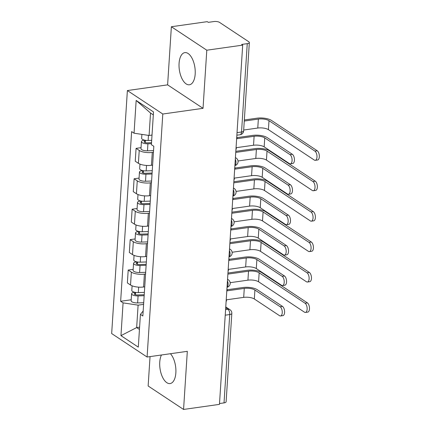<?xml version="1.0" encoding="UTF-8"?>
<svg xmlns="http://www.w3.org/2000/svg" width="431" height="431" viewBox="0 0 431 431"><rect width="100%" height="100%" fill="white"/><g stroke="black" fill="none" stroke-linecap="round" stroke-linejoin="round"><path stroke-width="0.65" d="M161.447 354.993A16.243 7.866 -98.1 0 0 159.75 362.148A16.243 7.866 -98.1 0 0 170.083 383.568A16.243 7.866 -98.1 0 0 175.859 372.82A16.243 7.866 -98.1 0 0 170.444 353.722M195.184 74.04A16.243 7.866 -98.1 0 0 184.851 52.62A16.243 7.866 -98.1 0 0 179.075 63.362A16.243 7.866 -98.1 0 0 189.403 84.783A16.243 7.866 -98.1 0 0 195.184 74.04M150.042 356.604L148.14 385.982L183.563 409.45L219.46 404.37L242.691 45.126L206.794 50.206L171.371 26.738L167.616 84.859L127.382 90.548L111.667 333.556L147.09 357.024L162.799 114.021L203.033 108.326L206.794 50.206M171.371 26.738L207.273 21.658L208.308 22.342L213.9 21.55A4.165 1.438 3.7 0 1 219.573 22.407L248.795 41.769A4.165 1.438 3.7 0 1 249.344 42.55L243.634 130.9A4.165 1.438 -176.3 0 1 241.538 131.999L247.254 43.65A4.165 1.438 3.7 0 0 249.344 42.55M183.563 409.45L187.318 351.33L147.09 357.024M225.23 315.185L229.734 314.544A4.165 1.438 -176.3 0 0 231.824 313.445L226.113 401.794A4.165 1.438 -176.3 0 1 224.023 402.893L229.734 314.544A4.165 2.015 -98.1 0 0 227.924 309.275L225.704 307.809M219.514 403.529L224.023 402.893M247.254 43.65L241.662 44.441L242.691 45.126M153.436 152.251L152.278 152.418A9.579 3.308 -176.3 0 1 139.229 150.441L136.077 148.356L135.248 161.226L138.394 163.311A9.579 3.308 3.7 0 0 151.443 165.288L152.606 165.121M141.034 147.655L136.077 148.356M151.47 182.674L150.311 182.841A9.579 3.308 -176.3 0 1 137.263 180.869L134.111 178.779L133.276 191.65L136.428 193.74A9.579 3.308 3.7 0 0 149.476 195.712L150.64 195.545M139.068 178.078L134.111 178.779M149.503 213.103L148.339 213.264A9.579 3.308 -176.3 0 1 135.291 211.292L132.145 209.202L131.31 222.078L134.461 224.163A9.579 3.308 3.7 0 0 147.51 226.135L148.668 225.973M137.101 208.502L132.145 209.202M147.537 243.526L146.373 243.687A9.579 3.308 -176.3 0 1 133.324 241.716L130.178 239.631L129.343 252.501L132.495 254.586A9.579 3.308 3.7 0 0 145.543 256.558L146.702 256.397M135.135 238.925L130.178 239.631M145.565 273.949L144.407 274.111A9.579 3.308 -176.3 0 1 131.358 272.139L128.206 270.054L127.377 282.925L130.523 285.01A9.579 3.308 3.7 0 0 143.577 286.987L144.735 286.82M133.163 269.353L128.206 270.054M153.323 114.894L150.532 113.046L149.083 135.474L152.019 135.059M149.083 135.474L134.046 133.201L136.164 100.439L153.511 111.931L151.394 144.697L153.824 146.303L142.85 315.982L140.425 314.371L138.303 347.138L120.955 335.641L123.077 302.874L138.109 305.148L136.659 327.576L139.45 329.429M134.046 133.201L131.622 131.595L120.648 301.269L123.077 302.874M127.382 90.548L162.799 114.021M167.616 84.859L203.033 108.326M139.596 327.161L136.659 327.576L120.955 335.641M143.598 304.372L138.109 305.148M131.196 299.777L120.648 301.269M143.167 311.026L140.425 314.371M136.164 100.439L150.532 113.046M236.964 137.629L252.765 135.393A10.516 3.631 -176.3 0 1 267.091 137.559L292.342 154.287A4.789 2.322 81.9 0 1 294.438 159.411A4.789 2.322 81.9 0 1 292.719 163.516L290.375 163.85A4.789 2.322 -98.1 0 0 292.089 159.745A4.789 2.322 -98.1 0 0 289.993 154.621L264.747 137.888A7.812 2.699 3.7 0 0 254.112 136.282L236.969 138.707L236.991 138.416A4.165 3.346 123.5 0 0 236.764 136.826M264.747 137.888L264.165 146.863L289.416 163.591A4.789 2.322 -98.1 0 0 290.375 163.85M235.935 149.654A4.165 3.346 123.5 0 0 236.371 147.973L236.393 147.677L253.53 145.252A7.812 2.699 3.7 0 1 264.165 146.863M244.339 119.98L257.011 118.186A10.516 3.631 -176.3 0 1 271.336 120.351L317.238 150.764A4.789 2.322 81.9 0 1 319.333 155.887A4.789 2.322 81.9 0 1 317.62 159.993L315.271 160.327A4.789 2.322 -98.1 0 0 316.984 156.221A4.789 2.322 -98.1 0 0 314.894 151.098L268.992 120.68A7.812 2.699 3.7 0 0 258.352 119.075L244.269 121.068M243.687 130.038L257.776 128.045A7.812 2.699 3.7 0 1 268.411 129.656L314.312 160.068A4.789 2.322 -98.1 0 0 315.271 160.327M151.674 140.355L148.14 140.474A5.204 1.799 -176.3 0 1 141.637 138.319L141.891 134.386M151.523 142.699L147.246 142.844A2.5 0.862 -176.3 0 1 144.126 141.81A2.5 0.862 -176.3 0 1 145.382 141.147L145.436 140.307M151.464 143.668L147.925 143.787A5.204 1.799 -176.3 0 1 141.427 141.632A5.204 1.799 -176.3 0 1 144.04 140.258L144.056 140.016M153.544 150.608L147.472 150.807A5.204 1.799 -176.3 0 1 140.969 148.652L141.427 141.632M145.285 142.623L145.382 141.147L144.04 140.258M234.997 168.052L250.799 165.816A10.516 3.631 -176.3 0 1 265.124 167.982L290.375 184.71A4.789 2.322 81.9 0 1 292.466 189.834A4.789 2.322 81.9 0 1 290.753 193.939L288.409 194.273A4.789 2.322 -98.1 0 0 290.122 190.168A4.789 2.322 -98.1 0 0 288.027 185.044L262.781 168.316A7.812 2.699 3.7 0 0 252.14 166.705L235.003 169.13L235.024 168.839A4.165 3.346 123.5 0 0 234.798 167.25M262.781 168.316L262.199 177.286L287.45 194.015A4.789 2.322 -98.1 0 0 288.409 194.273M233.968 180.077A4.165 3.346 123.5 0 0 234.405 178.396L234.421 178.105L251.564 175.676A7.812 2.699 3.7 0 1 262.199 177.286M233.031 198.475L248.832 196.24A10.516 3.631 -176.3 0 1 263.158 198.405L288.404 215.139A4.789 2.322 81.9 0 1 290.499 220.257A4.789 2.322 81.9 0 1 288.786 224.362L286.443 224.696A4.789 2.322 -98.1 0 0 288.156 220.591A4.789 2.322 -98.1 0 0 286.06 215.468L260.814 198.739A7.812 2.699 3.7 0 0 250.174 197.129L233.036 199.558L233.052 199.262A4.165 3.346 123.5 0 0 232.826 197.673M260.814 198.739L260.232 207.71L285.478 224.438A4.789 2.322 -98.1 0 0 286.443 224.696M231.997 210.5A4.165 3.346 123.5 0 0 232.438 208.82L232.454 208.529L249.592 206.104A7.812 2.699 3.7 0 1 260.232 207.71M235.827 151.329L255.044 148.609A10.516 3.631 -176.3 0 1 269.37 150.775L315.271 181.187A4.789 2.322 81.9 0 1 317.367 186.311A4.789 2.322 81.9 0 1 315.648 190.416L313.305 190.75A4.789 2.322 -98.1 0 0 315.018 186.645A4.789 2.322 -98.1 0 0 312.922 181.521L267.026 151.109A7.812 2.699 3.7 0 0 256.386 149.498L235.757 152.418M238.025 160.984L255.804 158.468A7.812 2.699 3.7 0 1 266.444 160.079L312.346 190.491A4.789 2.322 -98.1 0 0 313.305 190.75M152.245 170.698L146.168 170.897A5.204 1.799 -176.3 0 1 139.671 168.742L139.973 164.114M152.095 173.041L145.279 173.267A2.5 0.862 -176.3 0 1 142.16 172.233A2.5 0.862 -176.3 0 1 143.415 171.57L143.469 170.735M152.03 174.011L145.958 174.21A5.204 1.799 -176.3 0 1 139.455 172.055A5.204 1.799 -176.3 0 1 142.074 170.681L142.085 170.444M151.577 181.031L145.5 181.23A5.204 1.799 -176.3 0 1 139.003 179.08L139.455 172.055M143.318 173.046L143.415 171.57L142.074 170.681M233.855 181.753L253.078 179.032A10.516 3.631 -176.3 0 1 267.403 181.198L313.305 211.616A4.789 2.322 81.9 0 1 315.395 216.739A4.789 2.322 81.9 0 1 313.682 220.844L311.338 221.173A4.789 2.322 -98.1 0 0 313.051 217.068A4.789 2.322 -98.1 0 0 310.956 211.944L265.054 181.532A7.812 2.699 3.7 0 0 254.419 179.921L233.785 182.841M236.059 191.412L253.837 188.897A7.812 2.699 3.7 0 1 264.478 190.502L310.379 220.914A4.789 2.322 -98.1 0 0 311.338 221.173M150.279 201.121L144.202 201.32A5.204 1.799 -176.3 0 1 137.704 199.165L138.001 194.537M150.128 203.464L143.313 203.691A2.5 0.862 -176.3 0 1 140.194 202.656A2.5 0.862 -176.3 0 1 141.443 201.999L141.503 201.158M150.063 204.434L143.986 204.639A5.204 1.799 -176.3 0 1 137.489 202.484A5.204 1.799 -176.3 0 1 140.102 201.105L140.118 200.868M149.611 211.459L143.534 211.659A5.204 1.799 -176.3 0 1 137.036 209.504L137.489 202.484M141.352 203.475L141.443 201.999L140.102 201.105M231.064 228.904L246.866 226.663A10.516 3.631 -176.3 0 1 261.191 228.834L286.437 245.562A4.789 2.322 81.9 0 1 288.533 250.686A4.789 2.322 81.9 0 1 286.82 254.791L284.476 255.12A4.789 2.322 -98.1 0 0 286.189 251.014A4.789 2.322 -98.1 0 0 284.094 245.891L258.848 229.163A7.812 2.699 3.7 0 0 248.208 227.557L231.07 229.982L231.086 229.685A4.165 3.346 123.5 0 0 230.86 228.101M258.848 229.163L258.266 238.133L283.512 254.866A4.789 2.322 -98.1 0 0 284.476 255.12M230.03 240.929A4.165 3.346 123.5 0 0 230.472 239.243L230.488 238.952L247.626 236.527A7.812 2.699 3.7 0 1 258.266 238.133M229.098 259.327L244.9 257.091A10.516 3.631 -176.3 0 1 259.225 259.257L284.471 275.985A4.789 2.322 81.9 0 1 286.567 281.109A4.789 2.322 81.9 0 1 284.853 285.214L282.504 285.548A4.789 2.322 -98.1 0 0 284.218 281.443A4.789 2.322 -98.1 0 0 282.127 276.319L256.876 259.586A7.812 2.699 3.7 0 0 246.241 257.98L229.103 260.405L229.12 260.114A4.165 3.346 123.5 0 0 228.893 258.525M256.876 259.586L256.3 268.561L281.545 285.29A4.789 2.322 -98.1 0 0 282.504 285.548M228.064 271.352A4.165 3.346 123.5 0 0 228.5 269.671L228.522 269.375L245.659 266.951A7.812 2.699 3.7 0 1 256.3 268.561M227.126 289.751L242.928 287.515A10.516 3.631 -176.3 0 1 257.253 289.68L282.504 306.409A4.789 2.322 81.9 0 1 284.6 311.532A4.789 2.322 81.9 0 1 282.887 315.637L280.538 315.971A4.789 2.322 -98.1 0 0 282.251 311.866A4.789 2.322 -98.1 0 0 280.155 306.743L254.91 290.015A7.812 2.699 3.7 0 0 244.275 288.404L227.132 290.828L227.153 290.537A4.165 3.346 123.5 0 0 226.927 288.948M254.91 290.015L254.328 298.985L279.579 315.713A4.789 2.322 -98.1 0 0 280.538 315.971M226.097 301.775A4.165 3.346 123.5 0 0 226.534 300.095L226.555 299.798L243.693 297.374A7.812 2.699 3.7 0 1 254.328 298.985M231.889 212.176L251.111 209.455A10.516 3.631 -176.3 0 1 265.437 211.621L311.333 242.039A4.789 2.322 81.9 0 1 313.429 247.162A4.789 2.322 81.9 0 1 311.715 251.268L309.372 251.596A4.789 2.322 -98.1 0 0 311.085 247.491A4.789 2.322 -98.1 0 0 308.989 242.367L263.088 211.955A7.812 2.699 3.7 0 0 252.453 210.35L231.819 213.264M234.087 221.836L251.871 219.32A7.812 2.699 3.7 0 1 262.511 220.925L308.407 251.343A4.789 2.322 -98.1 0 0 309.372 251.596M148.307 231.544L142.235 231.743A5.204 1.799 -176.3 0 1 135.738 229.588L136.034 224.96M148.156 233.893L141.341 234.114A2.5 0.862 -176.3 0 1 138.222 233.079A2.5 0.862 -176.3 0 1 139.477 232.422L139.531 231.582M148.097 234.863L142.02 235.062A5.204 1.799 -176.3 0 1 135.523 232.907A5.204 1.799 -176.3 0 1 138.135 231.533L138.152 231.291M147.639 241.883L141.567 242.082A5.204 1.799 -176.3 0 1 135.07 239.927L135.523 232.907M139.385 233.898L139.477 232.422L138.135 231.533M229.922 242.599L249.14 239.884A10.516 3.631 -176.3 0 1 263.465 242.05L309.366 272.462A4.789 2.322 81.9 0 1 311.462 277.586A4.789 2.322 81.9 0 1 309.749 281.691L307.405 282.025A4.789 2.322 -98.1 0 0 309.119 277.92A4.789 2.322 -98.1 0 0 307.023 272.796L261.121 242.378A7.812 2.699 3.7 0 0 250.486 240.773L229.852 243.693M232.12 252.259L249.905 249.743A7.812 2.699 3.7 0 1 260.539 251.354L306.441 281.766A4.789 2.322 -98.1 0 0 307.405 282.025M146.341 261.967L140.269 262.172A5.204 1.799 -176.3 0 1 133.772 260.017L134.068 255.389M146.19 264.316L139.375 264.537A2.5 0.862 -176.3 0 1 136.255 263.508A2.5 0.862 -176.3 0 1 137.511 262.845L137.564 262.005M146.125 265.286L140.053 265.485A5.204 1.799 -176.3 0 1 133.556 263.33A5.204 1.799 -176.3 0 1 136.169 261.956L136.185 261.714M145.673 272.306L139.601 272.505A5.204 1.799 -176.3 0 1 133.098 270.35L133.556 263.33M137.414 264.322L137.511 262.845L136.169 261.956M227.956 273.028L247.173 270.307A10.516 3.631 -176.3 0 1 261.498 272.473L307.4 302.885A4.789 2.322 81.9 0 1 309.496 308.009A4.789 2.322 81.9 0 1 307.782 312.114L305.434 312.448A4.789 2.322 -98.1 0 0 307.147 308.343A4.789 2.322 -98.1 0 0 305.056 303.219L259.155 272.807A7.812 2.699 3.7 0 0 248.515 271.196L227.886 274.116M230.154 282.682L247.938 280.166A7.812 2.699 3.7 0 1 258.573 281.777L304.475 312.189A4.789 2.322 -98.1 0 0 305.434 312.448M144.374 292.396L138.303 292.595A5.204 1.799 -176.3 0 1 131.8 290.44L132.101 285.812M144.223 294.739L137.408 294.966A2.5 0.862 -176.3 0 1 134.289 293.931A2.5 0.862 -176.3 0 1 135.544 293.269L135.598 292.433M144.159 295.709L138.087 295.908A5.204 1.799 -176.3 0 1 131.59 293.753A5.204 1.799 -176.3 0 1 134.203 292.38L134.219 292.137M143.706 302.729L137.634 302.928A5.204 1.799 -176.3 0 1 131.132 300.779L131.59 293.753M135.447 294.745L135.544 293.269L134.203 292.38M227.035 287.224A4.165 2.015 -98.1 0 0 228.096 284.632A4.165 2.015 -98.1 0 0 227.444 280.91M229.006 256.801A4.165 2.015 -98.1 0 0 230.062 254.209A4.165 2.015 -98.1 0 0 229.411 250.486M230.973 226.377A4.165 2.015 -98.1 0 0 232.029 223.781A4.165 2.015 -98.1 0 0 231.382 220.058M232.939 195.949A4.165 2.015 -98.1 0 0 233.995 193.357A4.165 2.015 -98.1 0 0 233.349 189.635M234.906 165.526A4.165 2.015 -98.1 0 0 235.962 162.934A4.165 2.015 -98.1 0 0 235.315 159.211M225.591 309.609L227.924 309.275A4.165 3.346 123.5 0 1 229.971 309.706L225.763 306.92M143.577 286.987L144.407 274.111M145.543 256.558L146.373 243.687M147.51 226.135L148.339 213.264M149.476 195.712L150.311 182.841M151.443 165.288L152.278 152.418M132.495 254.586L133.324 241.716M134.461 224.163L135.291 211.292M136.428 193.74L137.263 180.869M138.394 163.311L139.229 150.441M130.523 285.01L131.358 272.139M235.412 157.735A4.165 3.346 -56.5 0 1 236.199 158.091L235.423 157.579M233.446 188.158A4.165 3.346 -56.5 0 1 234.232 188.519L233.451 188.002M231.474 218.587A4.165 3.346 -56.5 0 1 232.266 218.943L231.485 218.425M229.507 249.01A4.165 3.346 -56.5 0 1 230.299 249.366L229.518 248.849M227.541 279.433A4.165 3.346 -56.5 0 1 228.328 279.789L227.552 279.277M236.867 135.205L240.056 134.752A4.165 2.015 -98.1 0 0 241.538 131.999L237.034 132.635M289.993 154.621L292.342 154.287M254.112 136.282L253.53 145.252M314.894 151.098L317.238 150.764M148.14 140.474L148.469 135.382M257.776 128.045L258.352 119.075M147.472 150.807L147.925 143.787M268.411 129.656L268.992 120.68M288.027 185.044L290.375 184.71M252.14 166.705L251.564 175.676M286.06 215.468L288.404 215.139M250.174 197.129L249.592 206.104M312.922 181.521L315.271 181.187M146.168 170.897L146.524 165.445M255.804 158.468L256.386 149.498M145.5 181.23L145.958 174.21M266.444 160.079L267.026 151.109M310.956 211.944L313.305 211.616M144.202 201.32L144.557 195.868M253.837 188.897L254.419 179.921M143.534 211.659L143.986 204.639M264.478 190.502L265.054 181.532M284.094 245.891L286.437 245.562M248.208 227.557L247.626 236.527M282.127 276.319L284.471 275.985M246.241 257.98L245.659 266.951M280.155 306.743L282.504 306.409M244.275 288.404L243.693 297.374M308.989 242.367L311.333 242.039M142.235 231.743L142.591 226.291M251.871 219.32L252.453 210.35M141.567 242.082L142.02 235.062M262.511 220.925L263.088 211.955M307.023 272.796L309.366 272.462M140.269 262.172L140.619 256.72M249.905 249.743L250.486 240.773M139.601 272.505L140.053 265.485M260.539 251.354L261.121 242.378M305.056 303.219L307.4 302.885M138.303 292.595L138.653 287.143M247.938 280.166L248.515 271.196M137.634 302.928L138.087 295.908M258.573 281.777L259.155 272.807M234.9 165.606A4.165 4.165 0 0 0 236.199 158.091M232.934 196.035A4.165 4.165 0 0 0 234.232 188.519M230.968 226.458A4.165 4.165 0 0 0 232.266 218.943M229.001 256.881A4.165 4.165 0 0 0 230.299 249.366M227.035 287.305A4.165 4.165 0 0 0 228.328 279.789M231.824 313.445A4.165 4.165 0 0 0 229.971 309.706M240.056 134.752A4.165 4.165 0 0 0 243.634 130.9"/></g></svg>
